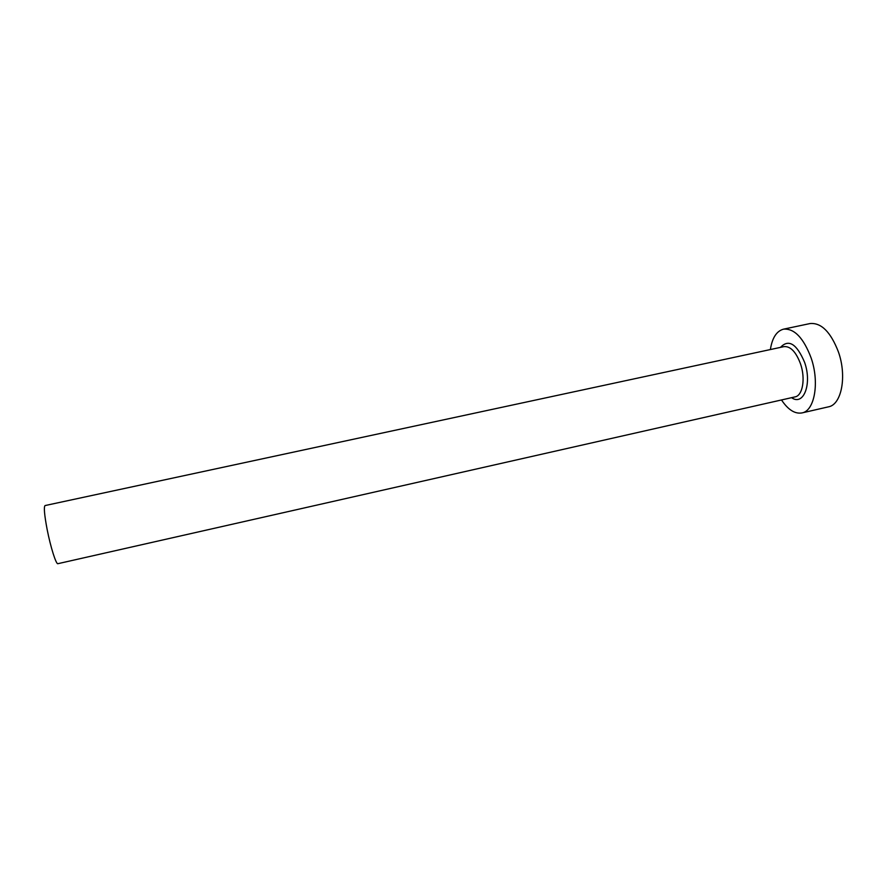 <?xml version="1.0" encoding="UTF-8"?>
<svg xmlns="http://www.w3.org/2000/svg" width="887" height="887" viewBox="0 0 887 887"><rect width="100%" height="100%" fill="white"/><g stroke="black" fill="none" stroke-linecap="round" stroke-linejoin="round"><path stroke-width="1.33" d="M57.899 563.688C56.158 564.697 50.548 547.013 47.133 529.417C44.372 514.804 43.685 506.843 45.06 505.557L783.964 346.629C790.505 346.085 796.038 351.884 800.573 364.003C805.651 378.682 802.646 395.691 795.062 396.888L57.899 563.688M781.502 399.959C788.077 409.772 794.885 414.107 801.937 412.932C814.532 410.98 819.721 382.619 811.15 358.004C803.533 337.847 794.297 328.234 783.454 329.177C776.568 331.084 772.211 337.869 770.382 349.545M801.937 412.932L828.425 406.845C841.486 404.771 847.107 376.476 838.459 352.028C830.753 332.015 821.284 322.524 810.042 323.555L783.454 329.177M780.471 347.371C788.676 338.756 796.737 343.79 804.653 362.473C812.281 384.071 803.467 406.313 791.581 397.675M782.134 347.017L783.964 346.629M793.233 397.298L795.062 396.888"/></g></svg>
